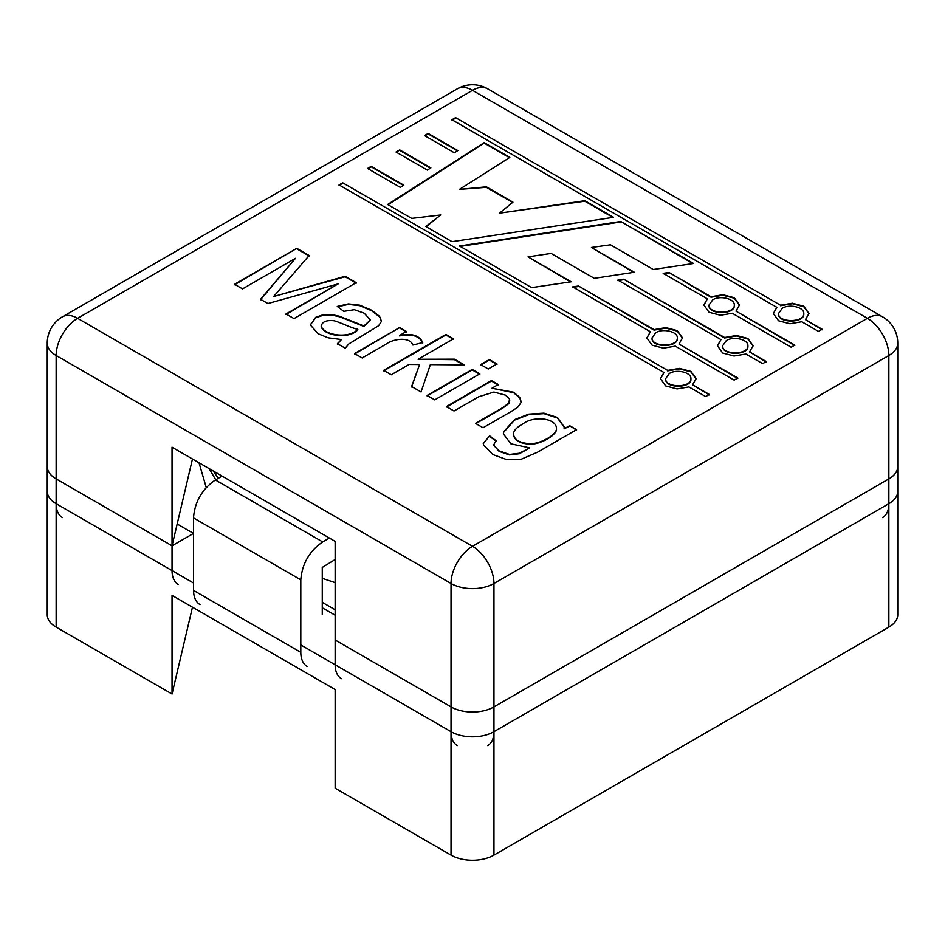 <?xml version="1.0" encoding="UTF-8"?>
<svg xmlns="http://www.w3.org/2000/svg" width="945" height="945" viewBox="0 0 945 945"><rect width="100%" height="100%" fill="white"/><g stroke="black" fill="none" stroke-linecap="round" stroke-linejoin="round"><path stroke-width="1.42" d="M199.005 462.766L206.258 487.549L199.005 462.766M322.269 578.328L335.144 582.64L322.269 578.328M213.275 471L218.212 478.335L213.275 471M209.058 468.566L215.743 479.765L209.058 468.566M322.269 614.415L322.269 567.449L335.144 559.511L322.269 567.449L322.269 614.415M322.694 541.922L329.403 538.048L322.694 541.922C309.405 551.1 302.116 563.74 300.805 579.84C302.116 563.74 309.405 551.1 322.694 541.922L215.389 479.965L222.099 476.091L215.389 479.965L322.694 541.922M193.501 564.85L193.501 517.884C194.776 501.795 202.076 489.156 215.389 479.965C202.076 489.156 194.776 501.795 193.501 517.884L300.805 579.84L300.805 626.795L300.805 579.84L193.501 517.884L193.501 564.85M300.805 652.333L300.805 626.748L300.805 652.333A30.901 17.837 -60 0 0 307.208 666.485A30.901 17.837 -60 0 1 300.805 652.333L193.583 590.436L193.583 564.897L193.583 590.436L300.805 652.333M199.986 604.576A30.901 17.837 -60 0 1 193.583 590.436A30.901 17.837 -60 0 0 199.986 604.576M177.164 524.002L193.501 533.429L172.037 545.82L56.145 478.914L56.145 503.697L172.037 570.603L56.145 503.697A30.346 17.518 180 0 1 47.25 491.305A30.346 17.518 0 0 0 56.145 503.697A30.346 17.518 180 0 1 47.25 491.305L47.25 614.722A30.346 17.518 0 0 0 56.145 627.114L56.145 503.697A30.346 17.518 -60 0 0 62.429 517.588A30.346 17.518 -60 0 1 56.145 503.697L56.145 478.914A30.346 17.518 0 0 1 47.25 466.523A30.346 17.518 0 0 0 56.145 478.914L56.145 355.497A30.346 17.518 -60 0 1 77.596 318.323A30.346 17.518 -120 0 0 62.429 316.823A30.346 30.346 0 0 0 47.25 343.106L47.25 466.523A30.346 17.518 0 0 0 56.145 478.914L172.037 545.82L172.037 570.603A30.346 17.518 -60 0 0 178.321 584.506A30.346 17.518 -60 0 1 172.037 570.603L172.037 447.198L335.144 541.367L335.144 640.001L451.037 706.907A30.346 17.518 0 0 0 493.963 706.907L888.855 478.914A30.346 17.518 0 0 0 897.75 466.523L897.75 491.305A30.346 17.518 180 0 1 888.855 503.697A30.346 17.518 60 0 1 882.571 517.588A30.346 17.518 60 0 0 888.855 503.697L888.855 478.914A30.346 17.518 0 0 0 897.75 466.523L897.75 491.305A30.346 17.518 180 0 1 888.855 503.697L888.855 478.914A30.346 17.518 0 0 0 897.75 466.523L897.75 343.106A30.346 30.346 0 0 0 882.571 316.823A30.346 17.518 120 0 0 867.404 318.323L472.5 90.33L77.596 318.323L472.5 546.316L867.404 318.323A30.346 17.518 60 0 1 888.855 355.497A30.346 17.518 0 0 0 897.75 343.106M56.145 627.114L172.037 694.02L172.037 595.385L335.144 689.555L335.144 788.189L451.037 855.107A30.346 17.518 0 0 0 493.963 855.107L493.963 731.69A30.346 17.518 180 0 1 451.037 731.69A30.346 17.518 0 0 0 493.963 731.69A30.346 17.518 -120 0 1 487.679 745.581A30.346 17.518 -120 0 0 493.963 731.69A30.346 17.518 180 0 1 451.037 731.69L335.144 664.772L335.144 640.001L451.037 706.907L335.144 640.001L335.144 664.772A30.346 17.518 120 0 0 341.428 678.675A30.346 17.518 120 0 1 335.144 664.772L451.037 731.69A30.346 17.518 120 0 0 457.321 745.581A30.346 17.518 120 0 1 451.037 731.69L451.037 706.907A30.346 17.518 0 0 0 493.963 706.907L888.855 478.914L888.855 355.497L493.963 583.49A30.346 17.518 -120 0 0 472.5 546.316A30.346 17.518 120 0 0 451.037 583.49A30.346 17.518 0 0 0 493.963 583.49L493.963 706.907L888.855 478.914M693.535 263.49L620.77 221.473L459.506 246.007L531.633 287.646L571.182 281.787L528.042 256.875L551.112 253.425L594.24 278.326L634.367 272.266L591.428 247.472L610.47 244.79L653.278 269.502L693.535 263.49M454.38 152.795L424.529 135.56L428.203 133.446L457.853 150.574L454.38 152.795M427.364 170.1L396.038 152.015L399.711 149.901L430.849 167.879L427.364 170.1M669.013 272.479L711.03 296.742L722.89 294.734L734.265 297.722L739.486 304.999L735.966 311.141L794.792 345.102L791.13 347.217L732.304 313.256L720.444 315.264L709.069 312.275L703.848 304.999L707.368 298.856L663.189 273.353L669.013 272.479L711.03 297.238L722.89 295.23L734.265 298.218L739.486 305.247M578.517 286.016L654.046 329.64L665.906 327.632L677.281 330.62L682.503 337.897L678.982 344.039L737.809 378L734.147 380.114L675.321 346.154L663.461 348.162L652.085 345.173L646.864 337.897L650.384 331.754L572.67 286.89L578.517 286.016L654.046 330.136L665.906 328.128L677.281 331.116L682.503 338.145M475.453 423.36L502.858 407.531L508.906 402.995L509.485 399.026L505.504 395.152L493.916 392.045L478.642 396.805L454.037 411.004L446.383 406.574L491.471 380.551L498.346 384.509L491.932 388.218L513.702 392.234L519.715 397.42L521.038 402.582L517.765 407.248L510.772 411.772L483.072 427.754L475.453 423.36M496.976 363.931L488.246 368.975L480.627 364.581L489.356 359.537L496.976 363.931M412.93 345.043C409.634 336.255 392.919 338.818 385.761 344.334L362.159 357.954L354.54 353.56L399.64 327.525L406.468 331.471L399.64 335.416C411.666 332.994 419.367 335.369 422.734 342.539L412.93 345.043M295.454 258.339L242.546 288.898L234.549 284.28L296.789 248.346L309.169 255.493L273.684 296.494L345.149 276.271L356.241 282.673L294.013 318.607L286.016 313.988L338.145 283.902L267.919 303.546L260.513 299.27L295.454 258.339L260.513 299.766M623.7 279.212L724.626 337.495L736.498 335.487L747.873 338.475L753.094 345.752L749.574 351.894L766.3 361.545L762.639 363.66L745.9 354.009L734.041 356.017L722.665 353.028L717.444 345.752L720.964 339.609L617.888 280.098L623.7 279.212L724.626 337.991L736.498 335.983L747.873 338.971L753.082 346M345.232 348.173L337.4 343.661L341.417 339.527L328.21 337.826L318.229 333.786L310.362 325.033L315.618 317.366L323.202 314.756L331.565 314.52L339.598 316.291L363.908 325.966L370.416 320.012L364.238 313.208L354.34 309.688L343.779 311.342L337.282 306.44L348.374 303.9L359.679 305.176L371.527 310.149L379.559 316.362L381.414 321.406L378.602 325.753L348.752 343.992L345.232 348.173M409.114 364.463L391.265 374.763L383.658 370.357L445.886 334.435L453.505 338.83L418.103 359.265L454.45 359.171L464.349 364.888L430.353 364.628L421.045 391.951L411.607 386.493L419.592 364.534L409.114 364.463M479.836 373.83L434.747 399.865L427.128 395.459L472.216 369.436L479.836 373.83M569.611 425.652L576.556 429.668L537.599 452.171L520.494 459.553L506.839 459.648L492.841 454.533L483.486 444.918L483.285 443.453L489.604 435.834L496.03 440.689L493.503 445.166L499.137 450.895L509.485 454.439L519.337 453.246L529.767 447.883L510.891 443.819L503.366 433.849L503.602 431.865L514.541 419.627L528.775 414.134L543.977 413.154L557.432 417.477L564.271 427.034L564.094 428.829L569.611 425.652L576.556 430.164M342.728 182.798L667.643 370.393L679.502 368.385L690.889 371.373L696.111 378.65L692.591 384.792L709.317 394.443L705.655 396.569L688.917 386.907L677.057 388.915L665.682 385.926L660.46 378.65L663.981 372.507L339.054 184.913L342.728 182.798L667.643 370.393M455.584 117.641L780.511 305.235L792.371 303.227L803.746 306.215L808.967 313.492L805.447 319.634L822.174 329.285L818.512 331.4L801.785 321.749L789.925 323.757L778.55 320.768L773.329 313.492L776.849 307.349L451.923 119.755L455.584 117.641L780.511 305.235M400.361 187.405L367.546 168.47L371.22 166.344L403.834 185.185L400.361 187.405M411.689 218.401L387.627 204.498L484.194 142.624L509.816 157.413L459.459 189.378L486.38 186.826L512.946 202.159L499.503 213.168L584.825 200.718L613.577 217.315L452.005 241.672L425.758 226.516L440.748 214.964L411.689 218.401M692.862 263.584L620.77 221.473M620.77 221.969L460.191 246.397M570.496 281.893L528.042 256.875M633.682 272.361L591.428 247.472M780.511 305.731L792.371 303.723L803.746 306.712L808.967 313.74M822.174 329.781L805.447 319.634M712.731 299.837L709.034 304.999C708.277 314.413 735.056 314.413 734.3 304.999C734.832 298.821 720.019 295.1 712.731 299.837M709.034 305.247L709.034 305.495C708.277 314.909 735.056 314.909 734.3 305.495L734.3 305.247M663.189 273.849L669.013 272.975M703.848 305.247L707.368 298.856M735.966 311.141L794.792 345.598M667.643 370.889L679.502 368.881L690.889 371.869L696.099 378.898M709.317 394.939L692.591 384.792M655.747 332.734L652.05 337.897C651.294 347.311 678.073 347.311 677.317 337.897C677.848 331.719 663.024 327.998 655.747 332.734M652.05 338.145L652.05 338.393C651.294 347.807 678.073 347.807 677.317 338.393L677.317 338.145M572.67 287.386L578.517 286.512M646.864 338.145L650.384 331.754M678.982 344.039L737.809 378.496M493.432 444.729L499.137 451.391L509.485 454.935L519.337 453.742L529.767 447.883M503.366 434.098L503.602 432.361L514.541 420.123L528.775 414.631L543.977 413.65L557.432 417.973L564.26 427.282M569.611 426.148L564.094 428.829M483.297 443.701L489.604 435.834M489.604 436.33L496.03 441.185M475.878 423.608L502.858 408.027L508.906 403.491L509.768 400.786M491.932 388.218L513.702 392.73L519.715 397.916L521.191 401.66M446.383 407.071L491.471 381.036L498.346 385.005M513.454 434.452L513.442 434.7C514.564 440.772 520.482 443.926 531.22 444.15C540.67 444.162 557.538 434.936 556.451 428.652L556.451 428.404M522.939 423.868C516.608 427.4 513.454 430.849 513.442 434.204C514.564 440.276 520.482 443.429 531.22 443.654C540.67 443.666 557.538 434.44 556.451 428.156C556.014 417.926 533.63 415.564 522.939 423.868M192.473 458.986L172.037 545.82L56.145 478.914M782.212 308.33L778.515 313.492C777.759 322.895 804.538 322.895 803.782 313.492C804.313 307.314 789.488 303.593 782.212 308.33M726.327 340.59L722.63 345.752C721.885 355.166 748.653 355.166 747.908 345.752C748.428 339.574 733.615 335.853 726.327 340.59M396.475 152.263L399.711 149.901M778.515 313.74L778.515 313.988C777.759 323.391 804.538 323.391 803.782 313.988L803.77 313.74M451.923 120.251L455.584 118.137M773.329 313.74L776.849 307.349M722.641 346L722.63 346.248C721.885 355.651 748.653 355.651 747.908 346.248L747.897 346M617.888 280.594L623.7 279.708M717.456 346L720.964 339.609M749.574 351.894L766.3 362.041M357.812 329.297C352.851 328.588 340.33 322.422 334.211 320.78C326.368 319.906 322.032 321.737 321.217 326.285C324.454 335.534 349.296 338.983 357.812 329.297L357.812 329.793C349.296 339.468 324.454 336.03 321.217 326.781L321.194 325.895L321.217 326.781M234.549 284.776L296.789 248.346M337.4 344.157L341.417 339.527M337.719 306.771L348.374 304.396L359.679 305.672L371.527 310.645L379.559 316.858L381.461 321.016M310.35 324.749L315.618 317.863L323.202 315.252L331.565 315.016L339.598 316.788L363.908 326.462L370.405 320.26M354.54 354.056L399.64 327.525M669.343 373.488L665.646 378.65C664.902 388.064 691.669 388.064 690.925 378.65C691.445 372.472 676.632 368.751 669.343 373.488M665.658 378.898L665.646 379.146C664.902 388.56 691.669 388.56 690.925 379.146L690.913 378.898M339.054 185.409L342.728 183.295M660.472 378.898L663.981 372.507M388.029 204.734L484.194 143.12L509.414 157.673M426.124 226.729L440.748 214.964M499.503 213.168L584.825 201.214L612.892 217.421M459.459 189.378L486.38 187.323L512.592 202.454M424.966 135.808L428.203 133.942L457.439 150.834M367.983 168.718L371.22 166.84L403.432 185.444M399.711 150.397L430.436 168.139M427.128 395.955L472.216 369.92L479.836 374.326M480.627 365.077L489.356 360.033L496.976 364.427M411.607 386.989L419.592 364.534M418.103 359.265L454.45 359.667L464.349 365.384M383.658 370.853L445.886 334.932L453.505 339.326M399.64 335.416L399.64 335.912C411.666 333.49 419.367 335.865 422.734 343.035M399.64 328.021L406.468 331.967M286.016 314.484L338.145 283.902M273.684 296.494L345.149 276.767L356.241 283.169M296.789 248.842L309.169 255.989M193.501 533.429L172.037 545.82M300.805 644.951L451.037 731.69L451.037 706.907A30.346 17.518 0 0 0 493.963 706.907L493.963 731.69L888.855 503.697A30.346 17.518 0 0 0 897.75 491.305L897.75 614.722A30.346 17.518 0 0 1 888.855 627.114L888.855 503.697L493.963 731.69L493.963 706.907M192.473 607.186L172.037 694.02M493.963 855.107L888.855 627.114M335.144 609.761L322.269 602.331L335.144 609.761M472.5 90.33A30.346 17.518 -60 0 1 487.679 88.83A30.346 30.346 0 0 0 457.321 88.83A30.346 17.518 60 0 1 472.5 90.33M47.25 343.106A30.346 17.518 0 0 0 56.145 355.497L451.037 583.49L451.037 706.907M322.269 607.777L335.144 615.219M56.145 503.697L193.583 583.053M493.963 731.69L888.855 503.697M451.037 855.107L451.037 731.69M47.25 466.523L47.25 491.305L47.25 466.523M62.429 316.823L457.321 88.83M487.679 88.83L882.571 316.823"/></g></svg>
